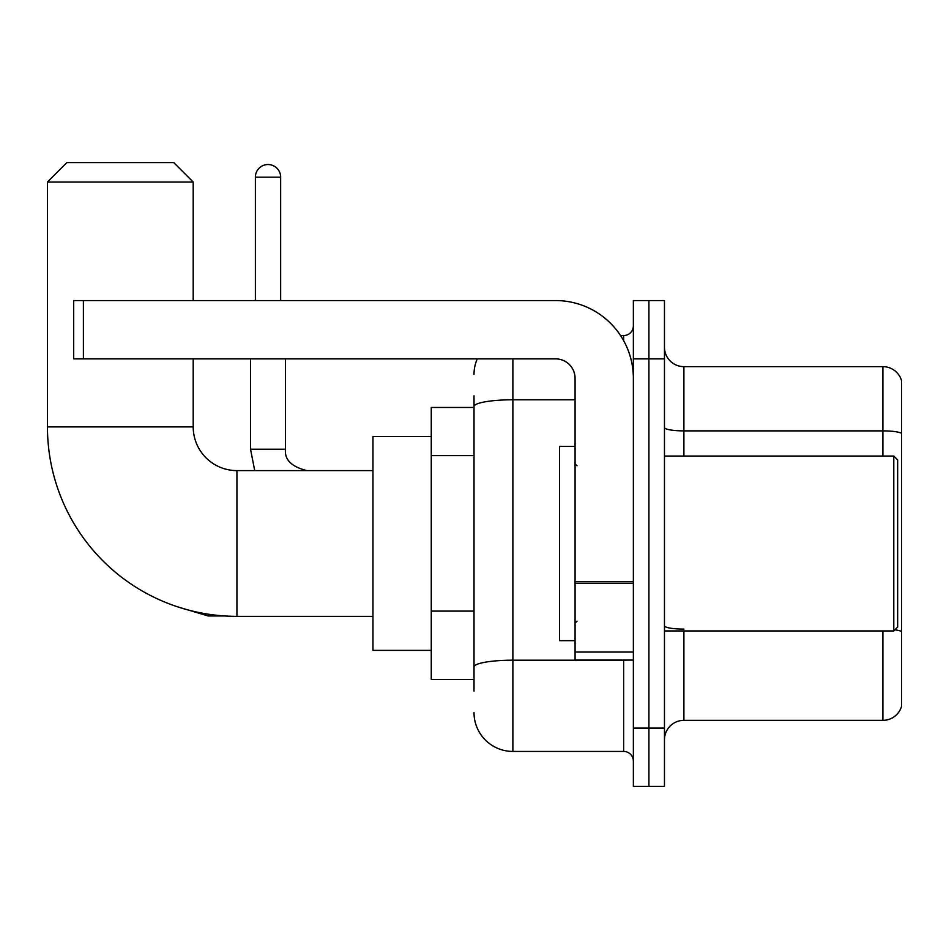 <?xml version="1.0" encoding="UTF-8"?>
<svg xmlns="http://www.w3.org/2000/svg" width="949" height="949" viewBox="0 0 949 949"><rect width="100%" height="100%" fill="white"/><g stroke="black" fill="none" stroke-linecap="round" stroke-linejoin="round"><path stroke-width="1.42" d="M474.014 443.966L474.014 395.792L474.014 407.453L431.261 407.453L431.261 679.52L474.014 679.52M474.014 691.18L474.014 395.792M633.363 728.108L633.363 786.413L648.914 786.413L648.914 728.108L648.914 786.413L664.466 786.413L664.466 728.108L648.914 728.108L648.914 358.876L648.914 728.108L633.363 728.108L633.363 358.876L648.914 358.876L648.914 300.572L648.914 358.876L664.466 358.876L664.466 728.108M664.466 358.876L664.466 300.572L633.363 300.572L633.363 358.876M512.875 358.876L512.875 751.43L623.647 751.43L623.647 660.089M620.551 335.555L623.647 335.555A9.715 9.715 0 0 0 633.363 325.839M474.014 673.695L474.014 622.758M633.363 761.145A9.715 9.715 0 0 0 623.647 751.43M474.014 374.416A38.862 38.862 0 0 1 477.264 358.876M512.875 751.43A38.862 38.862 0 0 1 474.014 712.557M664.466 739.769A19.431 19.431 0 0 1 683.897 720.338L882.89 720.338L882.89 630.943M901.55 380.632A19.431 19.431 0 0 0 882.89 366.646A19.431 19.431 0 0 1 901.55 380.632L901.55 706.341A19.431 19.431 0 0 1 882.89 720.338M894.895 629.816A19.431 3.369 180 0 1 901.55 631.536L901.55 433.313A19.431 3.369 180 0 0 882.89 430.882L882.89 366.646L683.897 366.646A19.431 19.431 0 0 1 664.466 347.215A19.431 19.431 0 0 0 683.897 366.646L683.897 456.042M372.957 616.364L236.93 616.364A189.48 189.48 0 0 1 47.45 426.884L47.45 182.03L66.881 162.587L173.762 162.587L193.205 182.03L47.45 182.03M236.93 616.364L236.93 470.609A43.725 43.725 0 0 1 193.205 426.884L193.205 358.876M193.205 300.572L193.205 182.03M431.261 436.599L372.957 436.599L372.957 650.373L431.261 650.373M255.388 300.572L255.388 177.166A12.634 12.634 0 0 1 268.021 164.533A12.634 12.634 0 0 1 280.655 177.166L280.655 300.572M633.363 660.089L575.07 660.089L575.07 581.5L633.363 581.5M633.363 378.307A77.735 77.735 0 0 0 555.639 300.572L83.405 300.572L83.405 358.876L555.639 358.876A19.431 19.431 0 0 1 575.07 378.307L575.07 581.5M83.405 358.876L73.69 358.876L73.69 300.572L83.405 300.572M893.78 456.042L897.659 459.921L897.659 627.052L893.78 630.943L893.78 456.042L664.466 456.042M575.07 446.327L559.519 446.327L559.519 640.658L575.07 640.658M474.014 455.627L431.261 455.627M474.014 611.097L431.261 611.097M627.028 660.089A9.715 1.684 0 0 1 623.647 660.196L512.875 660.196A38.862 6.75 180 0 0 474.014 666.945M474.014 406.54A38.862 6.75 180 0 1 512.875 399.79L575.07 399.79M623.647 340.667L623.647 335.555M683.897 630.943L683.897 720.338M882.89 456.042L882.89 430.882L683.897 430.882A19.431 3.369 0 0 1 664.466 427.501M683.897 629.104A19.431 3.369 0 0 1 664.466 625.723M47.45 426.884L193.205 426.884M224.794 615.972L208.163 615.972L177.19 606.708L208.163 615.972L208.163 614.169M254.735 470.609L250.524 449.233L254.735 470.609L250.524 449.233L285.471 449.233M255.388 177.166L280.655 177.166M633.363 583.196L575.07 583.196M575.07 652.058L633.363 652.058M372.957 470.609L236.93 470.609M306.883 470.609C291.462 466.73 284.332 459.601 285.507 449.233C284.332 459.601 291.462 466.73 306.883 470.609C291.462 466.73 284.332 459.601 285.507 449.233L285.507 358.876M250.524 449.233L250.524 358.876M664.466 630.943L893.78 630.943M577.016 465.757L575.07 463.812M577.016 621.227L575.07 623.161"/></g></svg>

